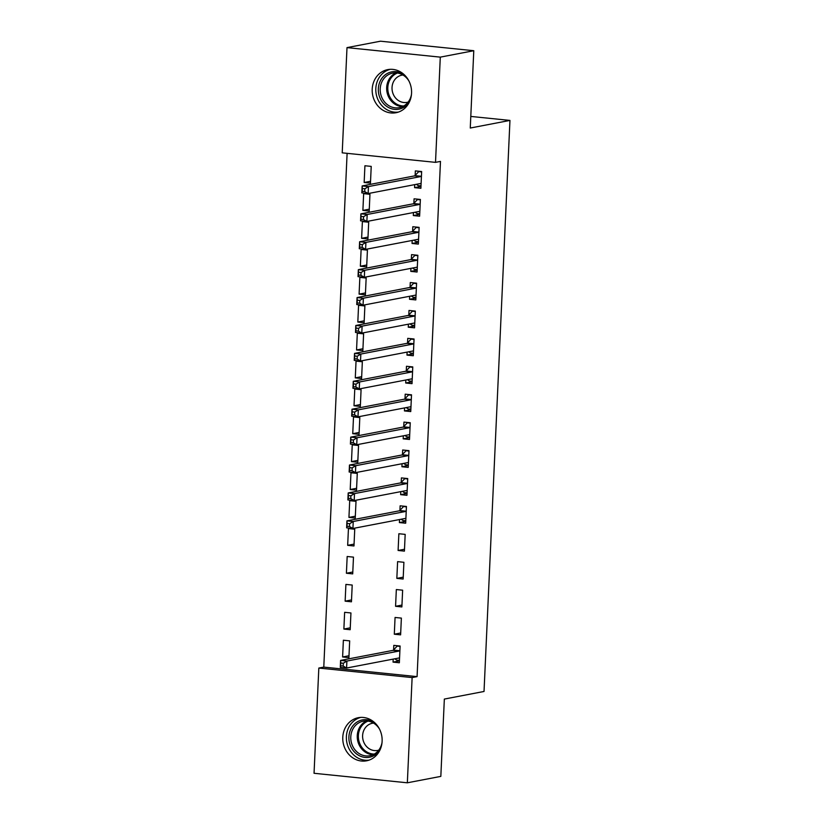 <?xml version="1.0" encoding="UTF-8"?>
<svg xmlns="http://www.w3.org/2000/svg" width="824" height="824" viewBox="0 0 824 824"><rect width="100%" height="100%" fill="white"/><g stroke="black" fill="none" stroke-linecap="round" stroke-linejoin="round"><path stroke-width="1.24" d="M411.557 93.174A21.939 19.601 79.2 0 1 396.014 112.723A21.939 19.601 79.2 0 1 372.211 89.167A21.939 19.601 79.2 0 1 387.754 69.618A21.939 19.601 79.2 0 1 411.557 93.174M382.12 741.25A21.939 19.601 79.2 0 1 366.587 760.799A21.939 19.601 79.2 0 1 342.784 737.243A21.939 19.601 79.2 0 1 358.327 717.694A21.939 19.601 79.2 0 1 382.12 741.25M347.11 153.336L323.781 667.11L318.826 668.058L412.124 677.575L407.344 782.8L314.047 773.283L318.826 668.058M342.218 152.842L346.997 47.617L440.294 57.134L435.515 162.359L342.218 152.842M440.294 57.134L473.779 50.717L380.482 41.2L346.997 47.617M473.779 50.717L470.267 128.029L509.953 120.417L470.792 116.431M509.953 120.417L484.028 691.47L444.342 699.071L440.83 776.383L407.344 782.8M362.89 210.408L369.193 211.057L369.955 194.31L363.652 193.661L362.89 210.408L369.276 209.183M419.704 214.333L413.318 215.558L419.622 216.197L420.384 199.449L414.081 198.811L413.875 203.322M413.318 215.558L413.452 212.541M360.356 266.234L366.659 266.873L367.422 250.125L361.118 249.487L360.356 266.234L366.742 265.009M417.171 270.148L410.785 271.374L417.088 272.023L417.85 255.275L411.547 254.626L411.341 259.148M410.785 271.374L410.918 268.356M357.822 322.05L364.126 322.699L364.877 305.951L358.574 305.302L357.822 322.05L364.208 320.824M414.637 325.974L408.251 327.2L414.554 327.839L415.317 311.091L409.013 310.452L408.807 314.964M408.251 327.2L408.385 324.182M355.288 377.876L361.592 378.515L362.344 361.767L356.04 361.128L355.288 377.876L361.674 376.65M412.103 381.79L405.717 383.016L412.021 383.654L412.783 366.917L406.479 366.268L406.273 370.79M405.717 383.016L405.851 379.998M352.744 433.692L359.048 434.341L359.81 417.593L353.506 416.944L352.744 433.692L359.14 432.466M409.569 437.616L403.183 438.832L409.487 439.48L410.249 422.733L403.945 422.094L403.739 426.605M403.183 438.832L403.317 435.824M350.21 489.518L356.514 490.156L357.276 473.409L350.973 472.77L350.21 489.518L356.607 488.292M407.035 493.432L400.649 494.658L406.953 495.296L407.705 478.559L401.401 477.91L401.206 482.431M400.649 494.658L400.783 491.64M347.677 545.334L353.98 545.972L354.742 529.235L348.439 528.586L347.677 545.334L354.073 544.108M404.419 551.122L405.171 534.374L398.868 533.736L398.105 550.473L404.419 551.122M345.143 601.159L351.446 601.798L352.209 585.05L345.905 584.412L345.143 601.159L351.529 599.934M401.875 606.938L402.637 590.19L396.334 589.551L395.572 606.299L401.875 606.938M342.609 656.975L348.913 657.614L349.675 640.876L343.371 640.227L342.609 656.975L348.995 655.75M399.434 660.889L393.038 662.115L399.341 662.764L400.103 646.016L393.8 645.377L393.594 649.889M393.038 662.115L393.182 659.097M323.781 667.11L417.078 676.628L440.479 161.401L435.515 162.359M400.608 634.851L401.37 618.103L395.067 617.464L394.305 634.212L400.608 634.851M343.876 629.062L350.179 629.711L350.942 612.963L344.638 612.314L343.876 629.062L350.262 627.837M403.142 579.035L403.904 562.287L397.601 561.638L396.838 578.386L403.142 579.035M346.41 573.246L352.713 573.885L353.475 557.137L347.172 556.499L346.41 573.246L352.796 572.021M405.769 521.345L399.382 522.571L405.686 523.209L406.438 506.461L400.134 505.823L399.928 510.334M399.382 522.571L399.516 519.553M348.943 517.421L355.247 518.069L356.009 501.322L349.706 500.673L348.943 517.421L355.34 516.195M408.302 465.519L401.916 466.745L408.22 467.393L408.982 450.646L402.668 449.997L402.473 454.518M401.916 466.745L402.05 463.727M351.477 461.605L357.781 462.243L358.543 445.496L352.239 444.857L351.477 461.605L357.873 460.379M410.836 409.703L404.45 410.929L410.754 411.567L411.516 394.82L405.212 394.181L405.006 398.703M404.45 410.929L404.584 407.911M354.011 405.779L360.325 406.428L361.077 389.68L354.773 389.041L354.011 405.779L360.407 404.553M413.37 353.877L406.984 355.103L413.288 355.752L414.05 339.004L407.746 338.355L407.54 342.877M406.984 355.103L407.118 352.085M356.555 349.963L362.859 350.602L363.611 333.854L357.307 333.215L356.555 349.963L362.941 348.737M415.904 298.061L409.518 299.287L415.821 299.926L416.584 283.178L410.28 282.539L410.074 287.061M409.518 299.287L409.652 296.269M359.089 294.137L365.392 294.786L366.155 278.038L359.851 277.4L359.089 294.137L365.475 292.922M418.438 242.235L412.052 243.461L418.355 244.11L419.117 227.362L412.814 226.724L412.608 231.235M412.052 243.461L412.185 240.443M361.623 238.321L367.926 238.96L368.688 222.222L362.385 221.574L361.623 238.321L368.009 237.096M420.971 186.42L414.585 187.645L420.889 188.284L421.651 171.536L415.348 170.898L415.142 175.419M414.585 187.645L414.719 184.627M364.156 182.495L370.46 183.144L371.222 166.397L364.919 165.758L364.156 182.495L370.543 181.28M417.078 676.628L412.124 677.575M400.701 632.986L394.305 634.212M401.968 605.074L395.572 606.299M403.235 577.161L396.838 578.386M404.502 549.258L398.105 550.473M394.84 658.788L396.55 660.065L399.455 660.354M398.517 645.851L397.189 646.109L400.083 646.407M343.299 663.258L340.786 663.001L340.652 665.792L343.175 666.049L343.299 663.258L346.904 661.054L346.585 668.027L340.281 667.389L340.6 660.415L346.904 661.054L399.238 651.022A2.812 1.215 95.8 0 0 399.712 650.733L399.898 650.538M399.547 658.242L399.372 658.119A2.812 1.215 95.8 0 0 399.084 657.995A2.812 1.215 95.8 0 0 398.919 658.005L346.585 668.027L343.175 666.049M340.786 663.001L340.6 660.415L392.935 650.383A2.812 1.215 95.8 0 0 393.409 650.095L397.189 646.109M340.652 665.792L340.281 667.389M380.152 749.655A18.983 16.964 79.2 0 1 356.679 754.032A18.983 16.964 79.2 0 1 351.57 727.726A18.983 16.964 79.2 0 1 375.044 723.029M379.401 728.91A17.582 15.707 -100.8 0 0 375.116 724.162A17.582 15.707 -100.8 0 0 363.24 721.196A17.582 15.707 -100.8 0 0 351.024 734.586A17.582 15.707 -100.8 0 0 357.987 752.765A17.582 15.707 -100.8 0 0 369.852 755.732A17.582 15.707 -100.8 0 0 382.027 742.589M378.721 750.17A13.843 12.37 79.2 0 1 377.619 750.437A13.843 12.37 79.2 0 1 368.276 748.099A13.843 12.37 79.2 0 1 362.797 733.793A13.843 12.37 79.2 0 1 372.407 723.245A13.843 12.37 79.2 0 1 373.529 723.091M360.778 717.405A21.805 19.477 -100.8 0 0 346.595 734.359A21.805 19.477 -100.8 0 0 355.309 756.319A21.805 19.477 -100.8 0 0 368.967 760.161M409.579 101.579A18.983 16.964 79.2 0 1 386.106 105.956A18.983 16.964 79.2 0 1 380.997 79.65A18.983 16.964 79.2 0 1 404.471 74.953M408.838 80.834A17.582 15.707 -100.8 0 0 404.543 76.086A17.582 15.707 -100.8 0 0 392.667 73.12A17.582 15.707 -100.8 0 0 380.451 86.51A17.582 15.707 -100.8 0 0 387.414 104.689A17.582 15.707 -100.8 0 0 399.29 107.656A17.582 15.707 -100.8 0 0 411.454 94.513M408.148 102.094A13.843 12.37 79.2 0 1 407.056 102.361A13.843 12.37 79.2 0 1 397.704 100.023A13.843 12.37 79.2 0 1 392.224 85.717A13.843 12.37 79.2 0 1 401.844 75.169A13.843 12.37 79.2 0 1 402.957 75.015M390.205 69.329A21.805 19.477 -100.8 0 0 376.022 86.283A21.805 19.477 -100.8 0 0 384.736 108.243A21.805 19.477 -100.8 0 0 398.404 112.085M401.175 519.233L402.885 520.511L405.789 520.809M404.852 506.297L403.523 506.554L406.428 506.853M349.644 523.714L347.12 523.456L346.997 526.248L349.51 526.505L349.644 523.714L353.238 521.499L352.919 528.483L346.616 527.834L346.935 520.861L353.238 521.499L405.573 511.467A2.812 1.215 95.8 0 0 406.047 511.179L406.232 510.983M405.882 518.687L405.717 518.564A2.812 1.215 95.8 0 0 405.418 518.44A2.812 1.215 95.8 0 0 405.253 518.451L352.919 528.483L349.51 526.505M347.12 523.456L346.935 520.861L399.269 510.829A2.812 1.215 95.8 0 0 399.743 510.54L403.523 506.554M346.997 526.248L346.616 527.834M402.442 491.32L404.151 492.598L407.056 492.896M406.119 478.394L404.79 478.641L407.695 478.94M350.911 495.801L348.387 495.543L348.264 498.335L350.777 498.592L350.911 495.801L354.505 493.597L354.186 500.57L347.882 499.931L348.202 492.948L354.505 493.597L406.84 483.564A2.812 1.215 95.8 0 0 407.313 483.276L407.509 483.07M407.159 490.785L406.984 490.651A2.812 1.215 95.8 0 0 406.685 490.527A2.812 1.215 95.8 0 0 406.531 490.538L354.186 500.57L350.777 498.592M348.387 495.543L348.202 492.948L400.536 482.916A2.812 1.215 95.8 0 0 401.01 482.627L404.79 478.641M348.264 498.335L347.882 499.931M403.709 463.407L405.429 464.695L408.323 464.983M407.386 450.481L406.057 450.738L408.962 451.027M352.178 467.888L349.654 467.63L349.531 470.422L352.044 470.679L352.178 467.888L355.772 465.684L355.453 472.657L349.149 472.018L349.469 465.035L355.772 465.684L408.107 455.651A2.812 1.215 95.8 0 0 408.58 455.363L408.776 455.157M408.426 462.872L408.251 462.738A2.812 1.215 95.8 0 0 407.952 462.625A2.812 1.215 95.8 0 0 407.798 462.625L355.453 472.657L352.044 470.679M349.654 467.63L349.469 465.035L401.803 455.013A2.812 1.215 95.8 0 0 402.277 454.714L406.057 450.738M349.531 470.422L349.149 472.018M404.975 435.505L406.696 436.782L409.59 437.081M408.653 422.568L407.324 422.825L410.228 423.124M353.445 439.985L350.921 439.728L350.797 442.519L353.321 442.776L353.445 439.985L357.039 437.771L356.72 444.744L350.416 444.105L350.736 437.132L357.039 437.771L409.373 427.738A2.812 1.215 95.8 0 0 409.847 427.45L410.043 427.254M409.693 434.959L409.518 434.835A2.812 1.215 95.8 0 0 409.219 434.712A2.812 1.215 95.8 0 0 409.065 434.722L356.72 444.744L353.321 442.776M350.921 439.728L350.736 437.132L403.07 427.1A2.812 1.215 95.8 0 0 403.544 426.811L407.324 422.825M350.797 442.519L350.416 444.105M406.242 407.592L407.962 408.869L410.857 409.168M409.919 394.665L408.591 394.912L411.495 395.211M354.711 412.072L352.188 411.815L352.064 414.606L354.588 414.863L354.711 412.072L358.306 409.858L357.987 416.841L351.683 416.192L352.002 409.219L358.306 409.858L410.64 399.836A2.812 1.215 95.8 0 0 411.114 399.537L411.31 399.341M410.96 407.056L410.785 406.922A2.812 1.215 95.8 0 0 410.486 406.798A2.812 1.215 95.8 0 0 410.331 406.809L357.987 416.841L354.588 414.863M352.188 411.815L352.002 409.219L404.337 399.187A2.812 1.215 95.8 0 0 404.811 398.898L408.591 394.912M352.064 414.606L351.683 416.192M407.509 379.679L409.229 380.956L412.124 381.255M411.186 366.752L409.858 367.01L412.762 367.298M355.978 384.159L353.455 383.902L353.331 386.693L355.855 386.95L355.978 384.159L359.573 381.955L359.264 388.928L352.95 388.289L353.269 381.306L359.573 381.955L411.918 371.923A2.812 1.215 95.8 0 0 412.381 371.634L412.577 371.428M412.227 379.143L412.052 379.009A2.812 1.215 95.8 0 0 411.753 378.896A2.812 1.215 95.8 0 0 411.598 378.896L359.264 388.928L355.855 386.95M353.455 383.902L353.269 381.306L405.604 371.274A2.812 1.215 95.8 0 0 406.077 370.985L409.858 367.01M353.331 386.693L352.95 388.289M408.776 351.776L410.496 353.053L413.391 353.341M412.453 338.839L411.125 339.097L414.029 339.395M357.245 356.246L354.722 355.989L354.598 358.78L357.122 359.037L357.245 356.246L360.84 354.042L360.531 361.015L354.227 360.376L354.536 353.393L360.84 354.042L413.185 344.01A2.812 1.215 95.8 0 0 413.648 343.721L413.844 343.515M413.493 351.23L413.318 351.096A2.812 1.215 95.8 0 0 413.02 350.983A2.812 1.215 95.8 0 0 412.865 350.993L360.531 361.015L357.122 359.037M354.722 355.989L354.536 353.393L406.881 343.371A2.812 1.215 95.8 0 0 407.344 343.072L411.125 339.097M354.598 358.78L354.227 360.376M410.043 323.863L411.763 325.14L414.668 325.439M413.72 310.926L412.391 311.184L415.296 311.482M358.512 328.343L355.989 328.086L355.865 330.877L358.389 331.135L358.512 328.343L362.107 326.129L361.798 333.112L355.494 332.463L355.803 325.49L362.107 326.129L414.451 316.097A2.812 1.215 95.8 0 0 414.915 315.808L415.111 315.613M414.76 323.317L414.585 323.193A2.812 1.215 95.8 0 0 414.287 323.07A2.812 1.215 95.8 0 0 414.132 323.08L361.798 333.112L358.389 331.135M355.989 328.086L355.803 325.49L408.148 315.458A2.812 1.215 95.8 0 0 408.611 315.17L412.391 311.184M355.865 330.877L355.494 332.463M411.31 295.95L413.03 297.227L415.935 297.526M414.987 283.023L413.658 283.271L416.563 283.569M359.779 300.43L357.256 300.173L357.132 302.964L359.655 303.222L359.779 300.43L363.374 298.216L363.065 305.199L356.761 304.55L357.07 297.577L363.374 298.216L415.718 288.194A2.812 1.215 95.8 0 0 416.182 287.895L416.377 287.7M416.027 295.414L415.852 295.28A2.812 1.215 95.8 0 0 415.553 295.157A2.812 1.215 95.8 0 0 415.399 295.167L363.065 305.199L359.655 303.222M357.256 300.173L357.07 297.577L409.415 287.545A2.812 1.215 95.8 0 0 409.878 287.257L413.658 283.271M357.132 302.964L356.761 304.55M412.577 268.037L414.297 269.314L417.202 269.613M416.254 255.11L414.925 255.368L417.83 255.656M361.046 272.517L358.522 272.26L358.399 275.051L360.922 275.309L361.046 272.517L364.641 270.313L364.332 277.286L358.028 276.648L358.337 269.664L364.641 270.313L416.985 260.281A2.812 1.215 95.8 0 0 417.459 259.993L417.644 259.787M417.294 267.501L417.119 267.367A2.812 1.215 95.8 0 0 416.82 267.254A2.812 1.215 95.8 0 0 416.666 267.254L364.332 277.286L360.922 275.309M358.522 272.26L358.337 269.664L410.682 259.632A2.812 1.215 95.8 0 0 411.155 259.344L414.925 255.368M358.399 275.051L358.028 276.648M413.844 240.134L415.564 241.411L418.468 241.7M417.521 227.197L416.192 227.455L419.097 227.754M362.313 244.604L359.789 244.347L359.666 247.138L362.189 247.396L362.313 244.604L365.918 242.4L365.599 249.373L359.295 248.735L359.604 241.751L365.918 242.4L418.252 232.368A2.812 1.215 95.8 0 0 418.726 232.08L418.911 231.884M418.561 239.588L418.386 239.465A2.812 1.215 95.8 0 0 418.087 239.341A2.812 1.215 95.8 0 0 417.933 239.351L365.599 249.373L362.189 247.396M359.789 244.347L359.604 241.751L411.949 231.729A2.812 1.215 95.8 0 0 412.422 231.441L416.192 227.455M359.666 247.138L359.295 248.735M415.111 212.221L416.831 213.498L419.735 213.797M418.788 199.284L417.459 199.542L420.364 199.841M363.58 216.702L361.056 216.444L360.933 219.236L363.456 219.493L363.58 216.702L367.185 214.487L366.865 221.471L360.562 220.822L360.881 213.849L367.185 214.487L419.519 204.455A2.812 1.215 95.8 0 0 419.993 204.167L420.178 203.971M419.828 211.675L419.653 211.552A2.812 1.215 95.8 0 0 419.354 211.428A2.812 1.215 95.8 0 0 419.2 211.438L366.865 221.471L363.456 219.493M361.056 216.444L360.881 213.849L413.215 203.816A2.812 1.215 95.8 0 0 413.689 203.528L417.459 199.542M360.933 219.236L360.562 220.822M416.377 184.308L418.098 185.585L421.002 185.884M420.055 171.382L418.736 171.629L421.631 171.928M364.847 188.789L362.323 188.531L362.2 191.322L364.723 191.58L364.847 188.789L368.452 186.574L368.132 193.558L361.829 192.909L362.148 185.936L368.452 186.574L420.786 176.552A2.812 1.215 95.8 0 0 421.26 176.254L421.445 176.058M421.095 183.773L420.92 183.639A2.812 1.215 95.8 0 0 420.621 183.515A2.812 1.215 95.8 0 0 420.467 183.525L368.132 193.558L364.723 191.58M362.323 188.531L362.148 185.936L414.482 175.903A2.812 1.215 95.8 0 0 414.956 175.615L418.736 171.629M362.2 191.322L361.829 192.909M399.372 658.119L398.692 658.046M399.238 651.022L392.935 650.383M399.712 650.733L393.409 650.095M373.014 754.722A17.582 15.707 79.2 0 1 364.445 751.529A17.582 15.707 79.2 0 1 357.276 735.173A17.582 15.707 79.2 0 1 366.546 720.959M368.019 721.103A17.005 15.193 -100.8 0 0 358.44 734.74A17.005 15.193 -100.8 0 0 365.341 750.942A17.005 15.193 -100.8 0 0 374.333 754.053M402.442 106.646A17.582 15.707 79.2 0 1 393.872 103.453A17.582 15.707 79.2 0 1 386.703 87.097A17.582 15.707 79.2 0 1 395.973 72.883M397.446 73.027A17.005 15.193 -100.8 0 0 387.867 86.654A17.005 15.193 -100.8 0 0 394.768 102.866A17.005 15.193 -100.8 0 0 403.76 105.977M405.717 518.564L405.027 518.492M405.573 511.467L399.269 510.829M406.047 511.179L399.743 510.54M406.984 490.651L406.294 490.579M406.84 483.564L400.536 482.916M407.313 483.276L401.01 482.627M408.251 462.738L407.571 462.676M408.107 455.651L401.803 455.013M408.58 455.363L402.277 454.714M409.518 434.835L408.838 434.763M409.373 427.738L403.07 427.1M409.847 427.45L403.544 426.811M410.785 406.922L410.105 406.85M410.64 399.836L404.337 399.187M411.114 399.537L404.811 398.898M412.052 379.009L411.372 378.937M411.918 371.923L405.604 371.274M412.381 371.634L406.077 370.985M413.318 351.096L412.639 351.034M413.185 344.01L406.881 343.371M413.648 343.721L407.344 343.072M414.585 323.193L413.906 323.121M414.451 316.097L408.148 315.458M414.915 315.808L408.611 315.17M415.852 295.28L415.172 295.208M415.718 288.194L409.415 287.545M416.182 287.895L409.878 287.257M417.119 267.367L416.439 267.306M416.985 260.281L410.682 259.632M417.459 259.993L411.155 259.344M418.386 239.465L417.706 239.393M418.252 232.368L411.949 231.729M418.726 232.08L412.422 231.441M419.653 211.552L418.973 211.48M419.519 204.455L413.215 203.816M419.993 204.167L413.689 203.528M420.92 183.639L420.24 183.567M420.786 176.552L414.482 175.903M421.26 176.254L414.956 175.615"/></g></svg>
